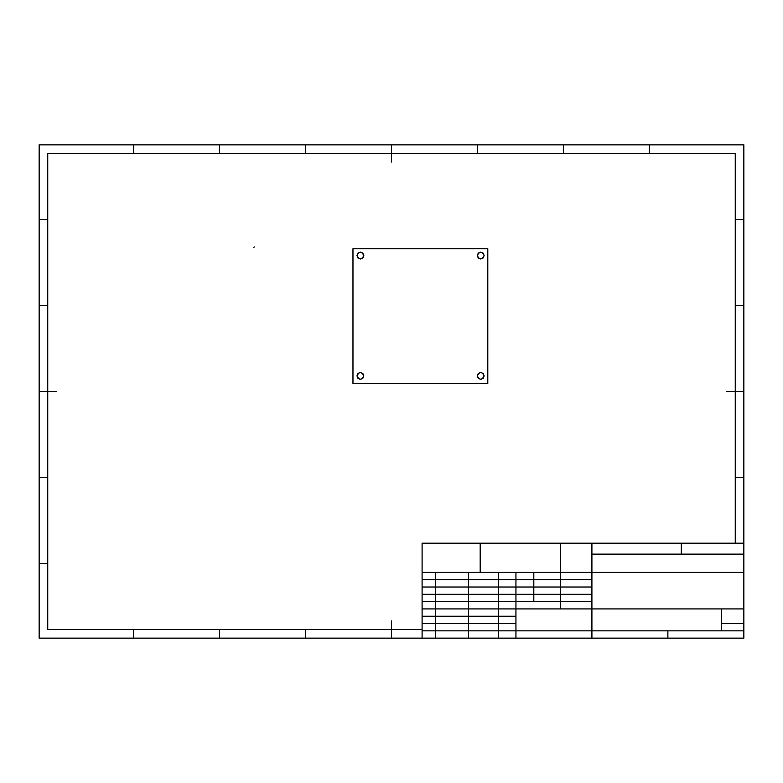 <?xml version="1.0" encoding="UTF-8"?>
<svg xmlns="http://www.w3.org/2000/svg" width="783" height="783" viewBox="0 0 783 783"><rect width="100%" height="100%" fill="white"/><g stroke="black" fill="none" stroke-linecap="round" stroke-linejoin="round"><path stroke-width="1.17" d="M484.148 255.561C481.858 251.128 479.558 251.128 477.268 255.561C479.558 259.995 481.858 259.995 484.148 255.561C481.858 251.128 479.558 251.128 477.268 255.561C479.558 259.995 481.858 259.995 484.148 255.561L483.14 257.999L480.713 259.007L478.276 257.999L477.268 255.561L478.276 253.134L480.713 252.126L483.14 253.134L484.148 255.561M484.148 375.879C481.858 371.445 479.558 371.445 477.268 375.879C479.558 380.313 481.858 380.313 484.148 375.879C481.858 371.445 479.558 371.445 477.268 375.879C479.558 380.313 481.858 380.313 484.148 375.879L483.14 378.306L480.713 379.315L478.276 378.306L477.268 375.879L478.276 373.452L480.713 372.444L483.14 373.452L484.148 375.879M363.831 375.879C361.54 371.445 359.25 371.445 356.96 375.879C359.25 380.313 361.54 380.313 363.831 375.879C361.54 371.445 359.25 371.445 356.96 375.879C359.25 380.313 361.54 380.313 363.831 375.879L362.823 378.306L360.395 379.315L357.958 378.306L356.96 375.879L357.958 373.452L360.395 372.444L362.823 373.452L363.831 375.879M352.967 383.474L487.799 383.474L487.799 248.759L352.967 248.759L352.967 383.474L487.799 383.474L487.799 248.759L352.967 248.759L352.967 383.474M363.831 255.561L362.823 257.999L360.395 259.007L357.958 257.999L356.96 255.561L357.958 253.134L360.395 252.126L362.823 253.134L363.831 255.561C361.54 251.128 359.25 251.128 356.96 255.561C359.25 259.995 361.54 259.995 363.831 255.561C361.54 251.128 359.25 251.128 356.96 255.561C359.25 259.995 361.54 259.995 363.831 255.561M254.279 246.939L253.829 247.438M743.85 219.622L735.257 219.622M391.5 144.855L391.5 162.042M649.313 153.448L649.313 144.855M563.378 144.855L563.378 153.448M743.85 391.5L726.663 391.5M735.257 477.434L743.85 477.434M735.257 305.566L743.85 305.566M391.5 638.145L391.5 620.958M743.85 638.145L743.85 144.855L39.15 144.855L39.15 638.145L743.85 638.145M477.434 153.448L477.434 144.855M305.566 153.448L305.566 144.855M219.622 144.855L219.622 153.448M133.687 153.448L133.687 144.855M47.743 219.622L39.15 219.622M305.566 638.145L305.566 629.552M219.622 629.552L219.622 638.145M133.687 638.145L133.687 629.552M735.257 543.187L735.257 153.448L47.743 153.448L47.743 629.552L422.096 629.552M39.15 391.5L56.337 391.5M39.15 305.566L47.743 305.566M39.15 477.434L47.743 477.434M47.743 563.378L39.15 563.378M743.85 623.532L721.505 623.532M743.85 554.139L591.909 554.139M721.505 630.844L721.505 608.929M681.288 554.139L681.288 543.187M667.879 638.145L667.879 630.844M591.909 543.187L591.909 638.145M422.096 608.929L743.85 608.929M515.938 616.231L422.096 616.231M560.628 543.187L560.628 608.929M515.938 623.532L422.096 623.532M533.81 601.618L533.81 572.402M498.409 572.402L498.409 638.145M480.185 572.402L480.185 543.187M435.505 572.402L435.505 638.145M743.85 543.187L422.096 543.187L422.096 638.145M515.938 638.145L515.938 572.402M591.909 579.704L422.096 579.704M591.909 587.015L422.096 587.015M591.909 594.317L422.096 594.317M591.909 601.618L422.096 601.618M468.488 572.402L468.488 638.145M743.85 572.402L422.096 572.402M422.096 630.844L743.85 630.844"/></g></svg>
